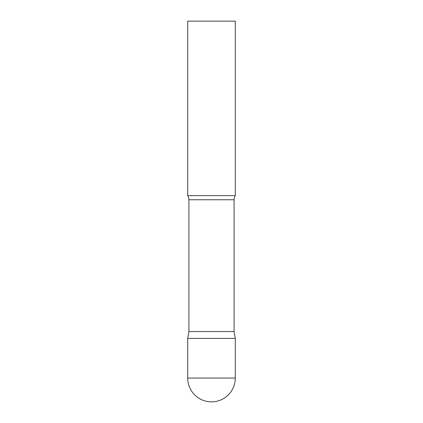 <?xml version="1.0" encoding="UTF-8"?>
<svg xmlns="http://www.w3.org/2000/svg" width="423" height="423" viewBox="0 0 423 423"><rect width="100%" height="100%" fill="white"/><g stroke="black" fill="none" stroke-linecap="round" stroke-linejoin="round"><path stroke-width="0.63" d="M187.706 378.056L187.706 338.4L188.912 331.563L234.088 331.563L235.294 338.4L187.706 338.4L235.294 338.4L235.294 378.056A23.794 23.794 0 0 1 211.5 401.85A23.794 23.794 0 0 1 187.706 378.056L235.294 378.056M234.088 331.563L234.088 199.751A7.614 7.614 0 0 1 235.294 195.638L235.294 21.15L187.706 21.15L187.706 195.638A7.614 7.614 0 0 1 188.912 199.751L234.088 199.751M188.912 331.563L188.912 199.751M187.706 195.638L235.294 195.638"/></g></svg>
